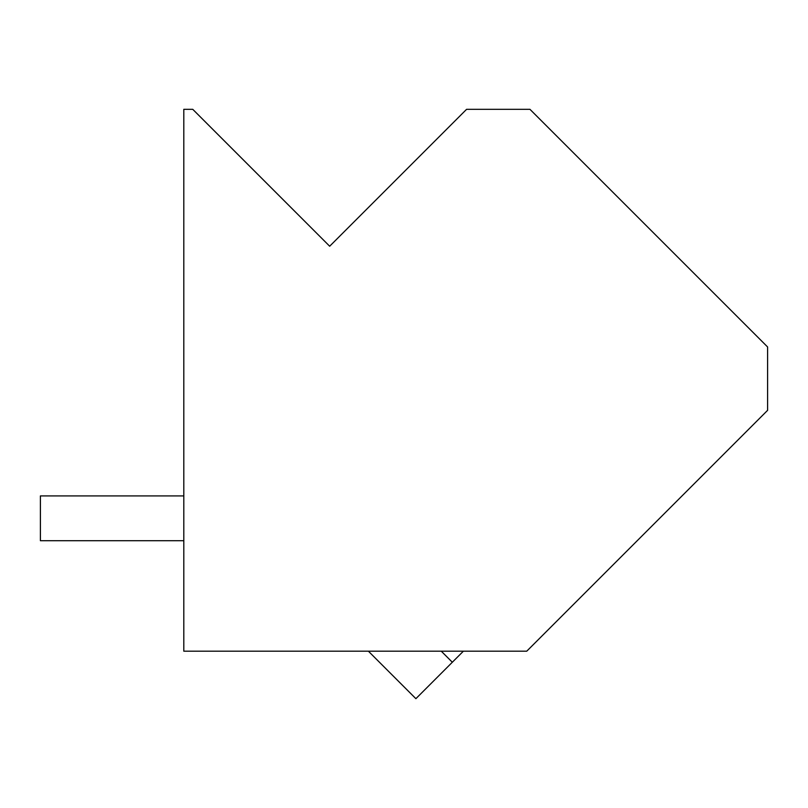 <?xml version="1.0" encoding="UTF-8"?>
<svg xmlns="http://www.w3.org/2000/svg" width="808" height="808" viewBox="0 0 808 808"><rect width="100%" height="100%" fill="white"/><g stroke="black" fill="none" stroke-linecap="round" stroke-linejoin="round"><path stroke-width="1.21" d="M529.957 109.322L767.6 346.965L767.6 410.333L526.745 651.187L183.8 651.187L183.8 109.322L192.758 109.322L329.674 246.228L466.58 109.322L529.957 109.322M463.378 651.187L415.888 698.678L368.387 651.187M452.318 662.237L441.269 651.187M183.8 540.714L40.4 540.714L183.8 540.714L40.4 540.714L183.8 540.714L40.4 540.714L183.8 540.714L40.4 540.714L183.8 540.714L40.4 540.714L183.8 540.714L40.4 540.714L183.8 540.714L40.4 540.714L183.8 540.714L40.4 540.714L183.8 540.714L40.4 540.714L183.8 540.714L40.4 540.714L183.8 540.714L40.4 540.714L183.8 540.714L40.4 540.714L40.4 495.91L183.8 495.91"/></g></svg>
